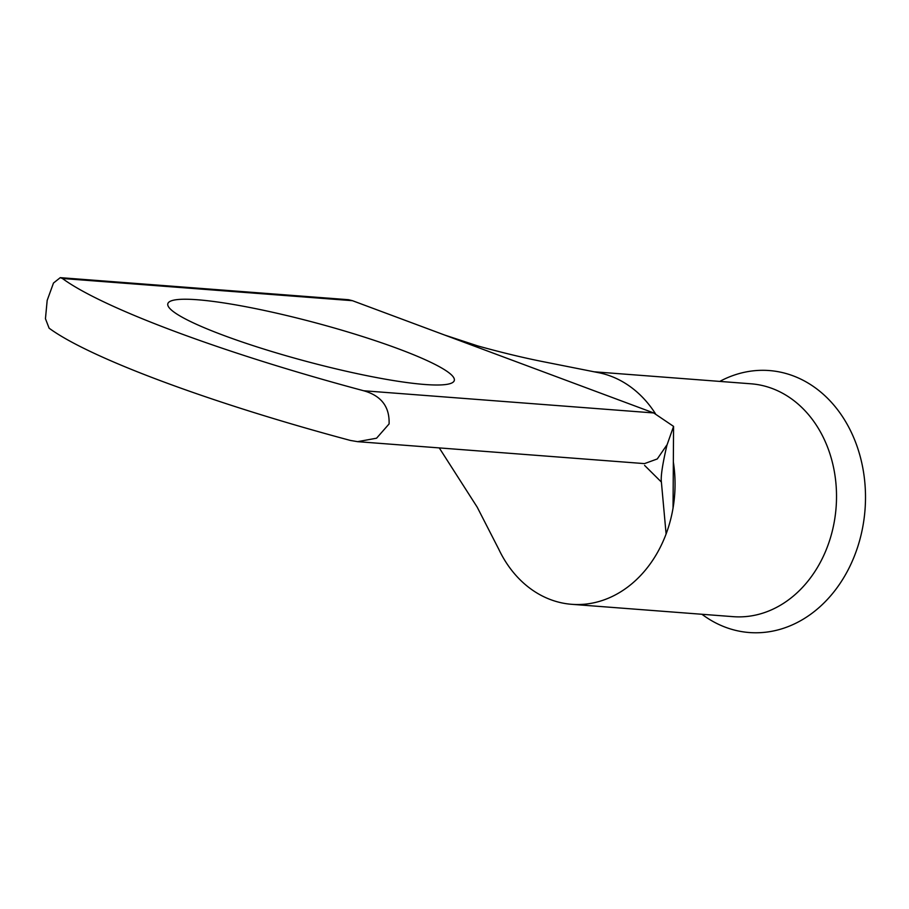 <?xml version="1.0" encoding="UTF-8"?>
<svg xmlns="http://www.w3.org/2000/svg" width="909" height="909" viewBox="0 0 909 909"><rect width="100%" height="100%" fill="white"/><g stroke="black" fill="none" stroke-linecap="round" stroke-linejoin="round"><path stroke-width="1.36" d="M197.378 299.754A148.292 19.816 15 0 0 167.824 303.742A148.292 19.816 15 0 0 262.542 348.658A148.292 19.816 15 0 0 424.742 384.484A148.292 19.816 15 0 0 454.295 380.496A148.292 19.816 15 0 0 359.566 335.58A148.292 19.816 15 0 0 197.378 299.754M719.78 381.405A131.373 106.035 94.4 0 1 818.714 390.416A131.373 106.035 94.4 0 1 848.017 570.057A131.373 106.035 94.4 0 1 701.964 614.279M593.827 371.77L751.027 383.803A116.772 94.252 94.4 0 1 810.203 416.697A116.772 94.252 94.4 0 1 831.644 533.594A116.772 94.252 94.4 0 1 733.211 616.666L571.738 604.315A116.772 94.252 94.4 0 1 498.984 549.684A116.772 94.252 94.4 0 1 498.393 548.434M673.342 461.988A116.772 94.252 94.4 0 1 673.046 508.063A116.772 94.252 94.4 0 1 670.172 521.232A116.772 94.252 94.4 0 1 666.104 533.969A116.772 94.252 94.4 0 1 571.738 604.315M60.278 277.654L348.488 299.709L352.442 300.686L62.414 278.484L60.278 277.643L53.495 283.029L47.177 300.39L45.45 318.695L49.097 328.172A336.455 44.961 15 0 0 350.363 440.433L357.589 441.66L376.565 438.206L389.086 423.935C389.722 406.766 381.257 395.699 363.68 390.756L653.707 412.947L673.569 426.389L666.945 445.205M357.589 441.66L644.504 463.613L657.275 458.954L666.729 445.183M62.414 278.484A336.455 44.961 15 0 0 363.68 390.756M653.707 412.947L352.442 300.686M666.104 533.969L661.388 482.065L644.617 465.431M666.888 445.399C662.468 464.442 660.638 476.668 661.388 482.065M673.046 508.051L673.569 426.389M444.853 335.114L477.929 345.977C502.041 352.624 523.845 357.873 543.355 361.725L598.042 372.576A116.772 94.252 94.4 0 1 655.412 413.64M439.263 447.91L477.191 507.142L498.996 549.672"/></g></svg>
